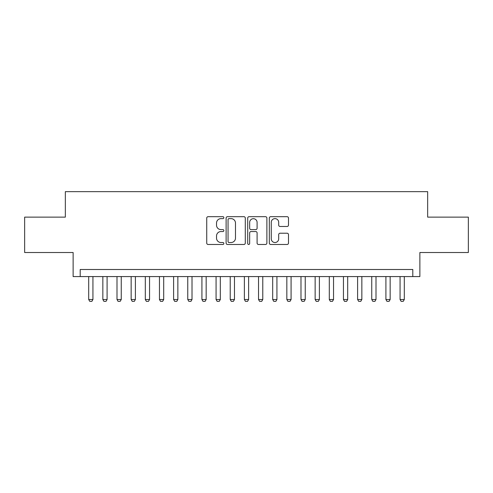 <?xml version="1.0" encoding="UTF-8"?>
<svg xmlns="http://www.w3.org/2000/svg" width="493" height="493" viewBox="0 0 493 493"><rect width="100%" height="100%" fill="white"/><g stroke="black" fill="none" stroke-linecap="round" stroke-linejoin="round"><path stroke-width="0.74" d="M223.853 217.659A0.974 0.974 0 0 0 222.885 216.686L208.12 216.686A1.387 1.387 0 0 0 206.733 218.072L206.733 243.08A1.387 1.387 0 0 0 208.12 244.473L222.885 244.473A0.974 0.974 0 0 0 223.853 243.499A0.974 0.974 0 0 0 222.885 242.525L220.975 242.525A4.443 4.443 0 0 1 216.526 238.082L216.526 235.993A4.443 4.443 0 0 1 220.975 231.55L222.885 231.55A0.974 0.974 0 0 0 223.853 230.576A0.974 0.974 0 0 0 222.885 229.602L220.975 229.602A4.443 4.443 0 0 1 216.526 225.159L216.526 223.076A4.443 4.443 0 0 1 220.975 218.633L222.885 218.633A0.974 0.974 0 0 0 223.853 217.659M287.099 226.478A1.387 1.387 0 0 0 288.491 225.091L288.491 218.072A1.387 1.387 0 0 0 287.099 216.686L270.706 216.686A1.387 1.387 0 0 0 269.32 218.072L269.32 243.08A1.387 1.387 0 0 0 270.706 244.473L287.099 244.473A1.387 1.387 0 0 0 288.491 243.08L288.491 234.606A1.387 1.387 0 0 0 287.099 233.22L280.086 233.22A1.387 1.387 0 0 0 278.693 234.606L278.693 238.809A3.716 3.716 0 0 1 274.977 242.525A3.716 3.716 0 0 1 271.261 238.809L271.261 222.349A3.716 3.716 0 0 1 274.977 218.633A3.716 3.716 0 0 1 278.693 222.349L278.693 225.091A1.387 1.387 0 0 0 280.086 226.478L287.099 226.478M412.801 276.573L419.876 276.573L419.876 252.515L468.35 252.515L468.35 217.13L427.659 217.13L427.659 191.654L65.341 191.654L65.341 217.13L24.65 217.13L24.65 252.515L73.124 252.515L73.124 276.573L412.801 276.573L412.801 269.498L80.199 269.498L80.199 276.573M245.286 218.072A1.387 1.387 0 0 0 243.893 216.686L227.501 216.686A1.387 1.387 0 0 0 226.114 218.072L226.114 243.08A1.387 1.387 0 0 0 227.501 244.473L243.893 244.473A1.387 1.387 0 0 0 245.286 243.08L245.286 218.072M249.107 216.686L265.499 216.686A1.387 1.387 0 0 1 266.886 218.072L266.886 243.08A1.387 1.387 0 0 1 265.499 244.473L258.48 244.473A1.387 1.387 0 0 1 257.093 243.08L257.093 232.942A1.387 1.387 0 0 0 255.701 231.55L251.048 231.55A1.387 1.387 0 0 0 249.661 232.942L249.661 243.499A0.974 0.974 0 0 1 248.688 244.473A0.974 0.974 0 0 1 247.714 243.499L247.714 218.072A1.387 1.387 0 0 1 249.107 216.686M229.029 218.633A0.974 0.974 0 0 0 228.056 219.601L228.056 241.552A0.974 0.974 0 0 0 229.029 242.525L231.044 242.525A4.443 4.443 0 0 0 235.488 238.082L235.488 223.076A4.443 4.443 0 0 0 231.044 218.633L229.029 218.633M257.093 222.417A3.716 3.716 0 0 0 253.377 218.701A3.716 3.716 0 0 0 249.661 222.417L249.661 228.216A1.387 1.387 0 0 0 251.048 229.602L255.701 229.602A1.387 1.387 0 0 0 257.093 228.216L257.093 222.417M88.691 276.573L88.691 299.504L92.937 299.504L92.937 276.573M92.937 299.504L91.877 301.346L89.757 301.346L88.691 299.504M102.846 276.573L102.846 299.504L107.092 299.504L107.092 276.573M107.092 299.504L106.032 301.346L103.906 301.346L102.846 299.504M117.001 276.573L117.001 299.504L121.247 299.504L121.247 276.573M121.247 299.504L120.181 301.346L118.061 301.346L117.001 299.504M131.15 276.573L131.15 299.504L135.396 299.504L135.396 276.573M135.396 299.504L134.336 301.346L132.216 301.346L131.15 299.504M145.306 276.573L145.306 299.504L149.552 299.504L149.552 276.573M149.552 299.504L148.492 301.346L146.366 301.346L145.306 299.504M159.461 276.573L159.461 299.504L163.707 299.504L163.707 276.573M163.707 299.504L162.641 301.346L160.521 301.346L159.461 299.504M173.61 276.573L173.61 299.504L177.856 299.504L177.856 276.573M177.856 299.504L176.796 301.346L174.67 301.346L173.61 299.504M187.765 276.573L187.765 299.504L192.011 299.504L192.011 276.573M192.011 299.504L190.951 301.346L188.825 301.346L187.765 299.504M201.92 276.573L201.92 299.504L206.166 299.504L206.166 276.573M206.166 299.504L205.1 301.346L202.98 301.346L201.92 299.504M216.07 276.573L216.07 299.504L220.316 299.504L220.316 276.573M220.316 299.504L219.256 301.346L217.13 301.346L216.07 299.504M230.225 276.573L230.225 299.504L234.471 299.504L234.471 276.573M234.471 299.504L233.411 301.346L231.285 301.346L230.225 299.504M244.38 276.573L244.38 299.504L248.62 299.504L248.62 276.573M248.62 299.504L247.56 301.346L245.44 301.346L244.38 299.504M258.529 276.573L258.529 299.504L262.775 299.504L262.775 276.573M262.775 299.504L261.715 301.346L259.589 301.346L258.529 299.504M272.684 276.573L272.684 299.504L276.93 299.504L276.93 276.573M276.93 299.504L275.87 301.346L273.744 301.346L272.684 299.504M286.834 276.573L286.834 299.504L291.08 299.504L291.08 276.573M291.08 299.504L290.02 301.346L287.9 301.346L286.834 299.504M300.989 276.573L300.989 299.504L305.235 299.504L305.235 276.573M305.235 299.504L304.175 301.346L302.049 301.346L300.989 299.504M315.144 276.573L315.144 299.504L319.39 299.504L319.39 276.573M319.39 299.504L318.33 301.346L316.204 301.346L315.144 299.504M329.293 276.573L329.293 299.504L333.539 299.504L333.539 276.573M333.539 299.504L332.479 301.346L330.359 301.346L329.293 299.504M343.448 276.573L343.448 299.504L347.694 299.504L347.694 276.573M347.694 299.504L346.634 301.346L344.508 301.346L343.448 299.504M357.604 276.573L357.604 299.504L361.85 299.504L361.85 276.573M361.85 299.504L360.784 301.346L358.664 301.346L357.604 299.504M371.753 276.573L371.753 299.504L375.999 299.504L375.999 276.573M375.999 299.504L374.939 301.346L372.819 301.346L371.753 299.504M385.908 276.573L385.908 299.504L390.154 299.504L390.154 276.573M390.154 299.504L389.094 301.346L386.968 301.346L385.908 299.504M400.063 276.573L400.063 299.504L404.309 299.504L404.309 276.573M404.309 299.504L403.243 301.346L401.123 301.346L400.063 299.504"/></g></svg>
